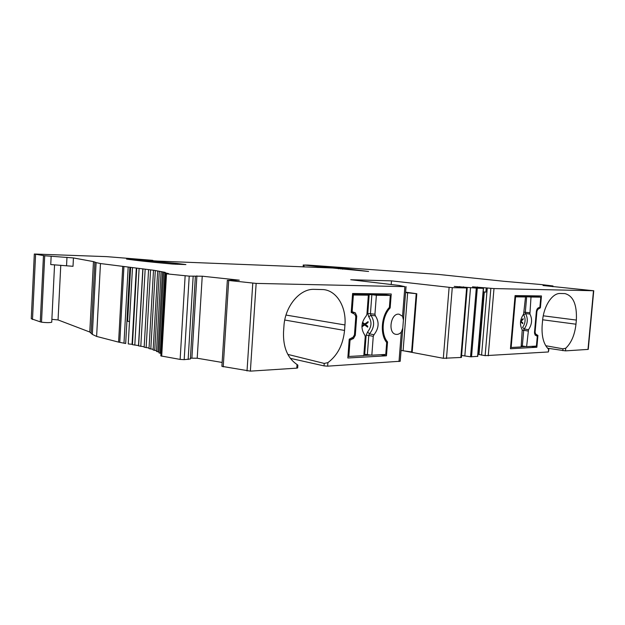 <?xml version="1.0" encoding="UTF-8"?>
<svg xmlns="http://www.w3.org/2000/svg" width="625" height="625" viewBox="0 0 625 625"><rect width="100%" height="100%" fill="white"/><g stroke="black" fill="none" stroke-linecap="round" stroke-linejoin="round"><path stroke-width="0.94" d="M483.227 291.836L485.883 292.141L486.242 287.922L493.992 288.57L593.492 290.734L587.992 349.414L565.492 350.867L547.555 348.219M51.156 256.227L50.75 264.57L73.016 266.297L73.438 257.938L44.711 255.766L34.32 254.023L106.594 256.633L152.414 260.312L126.523 259.062C136.078 260.5 151.43 262.164 172.578 264.055L185.906 264.586L177.125 263.445L131.492 259.297L157.836 261.102L332.531 267.992L368.594 271.461L344.148 268.461L318.031 266.539L304.078 265.047L307.836 265.07L438.07 274.383L503.953 281.297L541.242 284.555L553.008 285.961L543.055 285.523L593.492 290.734M73.438 257.938L93.469 261.609L96.102 262.602L92.336 334.398L96.617 336.43L100.469 263.547L96.102 262.602M486.242 287.922L472.508 286.836L483.523 288.312L477.297 288.188L454.227 286.406L467.219 287.953L452.273 287.664L391.492 280.867L350.727 279.727L399.211 285.453L404.867 286.641L256.148 283.406L227.344 280.328L239.305 280.172L202.234 276.203L189.219 276.133L166.5 273.836L168.578 273.609L163.68 272.484L165.234 272.375L153.969 270.289L100.469 263.547M477.344 287.516L477.391 286.945M391.492 280.867L391.211 284.508M405.586 292.602L416.805 293.734L405.617 292.148M416.805 293.734L412.203 351.906L411.609 351.938L416.211 293.727M407.641 292.859L403.102 350.773L411.609 351.938M403.102 350.773L401.07 350.391M129.492 321.609L127.297 321.148L130.258 267.57M34.32 254.047L31.258 318.727L40.273 321.852L43.469 255.594M44.711 255.766L41.508 322.172L40.273 321.852M41.508 322.172C46.391 322.758 49.797 322.773 51.734 322.227L51.734 322.203M51.875 319.336L58.055 319.938L89.789 332.039L92.336 334.398M122.727 266.648L118.594 342.117L96.617 336.43M118.594 342.117L125.68 343.508L129.891 267.484M136.32 268.07L132.062 344.289L132.453 344.469M132.477 267.758L128.25 343.93L132.062 344.289M132.445 344.688L136.719 268.242L132.445 344.688L138.641 345.578M142.828 268.812L138.5 345.516M138.68 345.883L144.188 346.773M144.273 347.172L149.047 348.039M153.492 270.445L149.016 348.609L153.172 349.328M157.68 271.156L153.133 350.016L156.523 350.656M161.094 271.836L156.477 351.445L159.055 351.992M163.672 272.492L159 352.906L160.711 353.344M165.391 273.117L160.906 354.562M165.625 273.688L160.828 355.906L180.133 359.414L184.18 359.648L190.352 358.992M190.406 358.164L197.203 358.227L222.141 362.453M196.891 275.867L191.891 357.992M202.234 276.203L197.203 358.227M227.344 280.344L221.891 366.336L250.375 371.133L296.781 368.148L297.672 367.938L297.867 365.117M390.156 307.945C382.078 315.992 380.688 334.242 387.539 341.898L386.469 355.797L347.836 357.992L349.227 339.211L353.125 337.195L354.461 334.836L355.812 316.602L354.828 314.281L351.203 312.422L352.602 293.5L391.227 294L390.156 307.945L389.031 307.781M402.547 316.297L399.195 314.227C390.727 312.477 387.43 333.469 396.039 334.359C397.914 334.617 399.672 333.867 401.312 332.125L402.773 328.164L403.422 319.922L402.547 316.297L404.867 286.641M297.828 365.117L297.039 364.516C287.539 358.078 283.039 347.266 283.531 332.086L283.93 326.242C284.969 306.234 299.828 288.594 314.148 289.359L323.422 289.586C336.859 290.711 346.492 307.164 344.945 324.953L344.547 330.438C343.133 344.602 337.578 355.336 327.898 362.641L327.641 366.164L324.055 365.898L290.328 358.344M400.219 361.242L327.641 366.164M386.047 341.625L387.539 341.898M384.859 293.922L384.797 294.711M380.875 354.695L386.469 355.797M287.828 354.398L324.234 363.43L327.898 362.641M371.141 355.062L363.828 355.469M461.43 357.43L443.32 358.289L404.211 350.922M459.836 286.539L459.797 287.094M463.594 286.805L463.547 287.406M461.594 355.453L470.539 356.805L477.602 356.352M470.539 287.586L464.82 356.039M477.969 353.992L479.016 354.406M483.914 291.914L478.648 354.109M484.305 291.961L479.008 354.508L485.133 355.656L490.867 288.367M548.891 349.633L548.367 351.969L485.133 355.656M548.867 349.625L548.617 349.266C543.602 344.367 541.461 336.32 542.172 325.109L542.562 320.797C543.711 306.039 552.297 292.992 560.195 293.492L564.945 293.594C573.258 295.82 577.062 304.648 576.352 320.078L575.969 324.203C574.766 334.844 571.359 342.852 565.734 348.227L565.492 350.867M535.078 332.203L536.945 311.227L537.859 309.352L540.391 307.828L541.453 295.953L515.078 295.609L510.445 348.742L536.867 347.242L537.922 335.445L535.656 334.031L535.078 332.203L534.523 332.117M545.734 345.719L562.961 348.812L565.734 348.227M535.289 295.875L535.234 296.508M538.68 307.617L540.391 307.828M535.086 335.016L537.922 335.445M531.445 346.367L536.867 347.242M525.953 346.531L521.141 346.797M363.922 354.211L371.828 355.195L385.766 354.422L386.688 342.5C379.852 334.367 381.25 315.898 389.391 307.375L390.305 295.43L383.992 294.609L352.547 294.219M349.188 339.703L350.055 339.875L348.828 356.469L363.812 355.641L365.242 336.633L364.773 335.055C360.625 328.789 361.102 322.406 366.211 315.922L366.922 314.312L368.359 295.18L353.375 295.008L352.141 311.719L355.344 312.852L351.219 312.211M347.961 356.289L348.828 356.469M355.805 315.953L356.727 316.094L355.344 312.852M356.727 316.094L355.297 335.297L353.43 338.602L350.055 339.875M371.828 355.195L373.258 336.359L373.961 334.758L369.508 333.836L368.797 335.445L366.133 335.25L367.562 332.031L369.508 333.836C374.461 327.578 374.922 321.414 370.906 315.336L375.398 315.82L374.938 314.234L370.43 313.742L370.906 315.336L368.711 316.727L367.766 313.555L370.43 313.742L371.867 294.703L363.773 294.484L368.359 295.18M361.914 326.852L364.664 324.945L367.68 327.164L367.758 326.195L365.375 324.453L368.023 322.609L368.094 321.641L364.766 323.961L362.523 322.344M362.305 323.227L364.047 324.539L361.938 325.977M364.766 323.961L362.438 322.664M361.93 326.25L363.969 324.828L364.664 324.945M367.016 326.672L367.062 326.078L364.68 324.336L367.352 322.156M367.062 326.078L367.758 326.195M364.68 324.336L365.375 324.453M367.336 322.492L368.023 322.609M373.961 334.758C378.945 328.352 379.422 322.039 375.398 315.82M374.938 314.234L376.375 295.266L390.305 295.43M371.867 294.703L376.375 295.266M352.5 294.891L353.375 295.008M352.141 311.719L351.266 311.594M351.047 339.844L349.203 339.461M522.367 330.156L523.719 330.289L524.242 328.961L528.508 329.703L526.617 346.633L536.414 346.094L537.312 336.023L535.297 335.188L534.477 332.617L536.422 310.828L537.703 308.211L539.883 307.273L540.789 297.141L534.68 296.445L515.031 296.203M521.133 296.438L525.531 296.961L523.617 314.102C519.992 319.445 519.531 324.719 522.227 329.914L521.125 346.938L511.148 347.492L515.57 296.852L514.977 296.781M511.148 347.492L510.562 347.391M525.531 296.961L515.57 296.852M521.141 296.352L531.008 297.023L529.898 314.031L525.594 313.633L525.305 312.312L524.188 312.203M520.703 320.648L523.172 318.633L523.094 319.438L520.953 321.234L522.789 322.867L522.727 323.633L520.555 321.664M520.586 321.414L522.094 323.062M522.43 319.234L520.672 320.812M522.117 322.773L522.789 322.867M522.422 319.344L523.094 319.438M523.68 314.789L525.594 313.633C528.219 318.68 527.773 323.789 524.242 328.961L522.562 327.477C525.492 323.195 525.859 318.969 523.68 314.789M529.898 314.031C532.523 319.188 532.062 324.414 528.508 329.703M521.227 345.844L526.617 346.633M540.789 297.141L531.008 297.023M536.406 335.875L537.312 336.023M66.555 265.641L66.969 257.312M304.078 265.047L303.938 266.953M318.031 266.539L317.961 267.508M328.453 267.359L328.422 267.867M337.57 267.898L337.539 268.406M338.086 267.93L338.055 268.461M338.523 267.945L338.461 268.805M340.797 268.109L340.727 268.984M342.805 268.562L342.766 269.156M130.609 267.609L127.633 321.273M135.938 260.328L135.961 259.906M139.555 260.25L139.523 260.758M175.555 263.289L175.5 264.266M177.125 263.445L177.07 264.336M35.594 254.367L32.5 319.5M60.773 265.25L58.055 319.938M93.469 261.609L89.789 332.039M94.859 261.969L91.141 332.836M123.922 266.789L119.781 342.344M128.18 267.211L124 342.961M139.109 268.5L134.812 345.117M145.164 269.234L140.797 346.367M150.57 269.961L146.141 347.672M155.305 270.672L150.797 349.023M159.297 271.367L154.734 350.414M162.523 272.039L157.891 351.828M164.922 272.68L160.227 353.273M166.5 273.836L161.688 356.227M185.141 275.859L180.133 359.414M189.219 276.133L184.18 359.648M193.172 276.25L188.133 359.484M228.703 280.578L223.219 366.844M252.773 283.188L247.023 370.953M256.148 283.406L250.375 371.133M297.039 364.516L296.781 368.148M399.008 361.57L401.312 332.125M344.945 324.953L286 315.062M344.547 330.438L284.75 320.031M324.234 363.43L324.055 365.898M449.117 287.438L443.32 358.289M452.273 287.664L446.469 358.523M460.828 357.594L466.625 287.977M476.305 288.125L470.539 356.805M477.297 288.188L471.523 356.859M483.352 288.32L477.586 356.469M487.266 288.023L481.57 355.188M488.242 355.836L493.992 288.57M548.617 349.266L548.367 351.969M576.352 320.078L543.266 315.812M575.969 324.203L542.664 319.781M562.961 348.812L562.797 350.664M536.391 311.156L536.945 311.227M534.539 333.867L535.656 334.031M536.852 309.227L537.859 309.352M551.078 285.938L551.031 286.461M552.688 285.977L552.633 286.648M364.711 354.164L366.133 335.25M367.562 332.031C371.672 326.859 372.055 321.758 368.711 316.727M367.766 313.555L369.203 294.508M367.367 354.352L368.797 335.445L373.258 336.359M354.422 335.141L355.297 335.297M351.203 338.188L353.43 338.602M524.484 296.391L524.445 296.836M526.688 296.547L525.305 312.312L529.617 312.719M528 331.031L523.719 330.289L522.336 345.969M303.273 264.922L303.133 266.922M342.344 268.492L342.305 269.117M152.898 260.391L152.875 260.836M54.555 264.828L51.734 322.227M142.961 268.984L138.617 345.945M148.57 269.719L144.156 347.25M195.383 276.188L190.352 359.039M406.055 286.586L403.453 319.922M402.805 328.164L400.211 361.289M461.43 357.453L467.219 287.953M483.523 288.312L477.766 356.43M593.75 290.719L588.258 349.359M553.008 285.961L552.945 286.688"/></g></svg>
